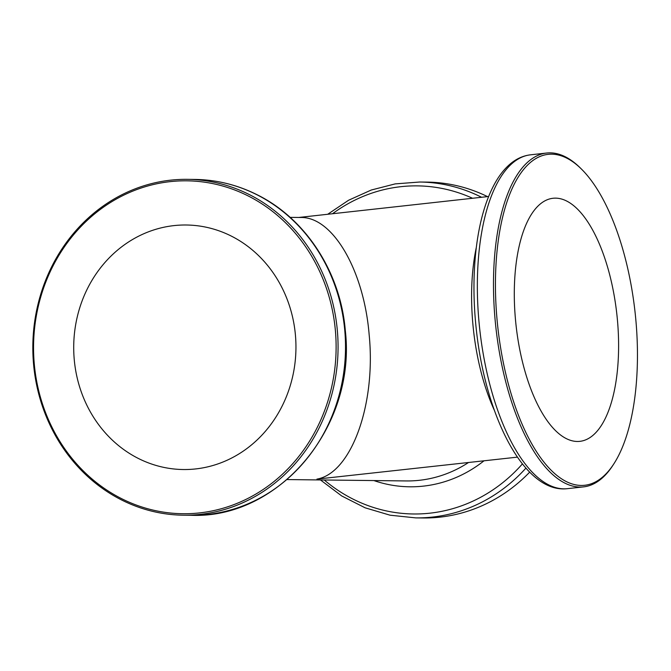 <?xml version="1.0" encoding="UTF-8"?>
<svg xmlns="http://www.w3.org/2000/svg" width="671" height="671" viewBox="0 0 671 671"><rect width="100%" height="100%" fill="white"/><g stroke="black" fill="none" stroke-linecap="round" stroke-linejoin="round"><path stroke-width="1.01" d="M515.437 319.22A122.273 50.702 83.7 0 0 579.87 441.342A122.273 50.702 83.7 0 0 616.85 314.246A122.273 50.702 83.7 0 0 553.021 198.272A122.273 50.702 83.7 0 0 515.437 319.22M74.238 359.48A122.273 111.118 -89.3 0 0 183.418 469.532A122.273 111.118 -89.3 0 0 295.945 348.551A122.273 111.118 -89.3 0 0 186.244 225.003A122.273 111.118 -89.3 0 0 74.238 359.48M290.115 217.362L300.776 217.488C332.766 216.733 363.967 270.296 369.176 334.93C376.121 404.504 351.218 473.231 316.938 479.111L517.425 457.136M525.93 468.098A167.943 152.627 90.7 0 1 415.76 517.886L423.208 517.97A167.943 152.627 -89.3 0 0 529.696 472.132M487.532 196.62A167.943 152.627 -89.3 0 0 427.083 182.109L419.643 182.026A167.943 152.627 90.7 0 1 481.577 197.274M496.993 319.01A166.467 69.029 83.7 0 0 544.533 462.856A166.467 69.029 83.7 0 0 613.99 463.636A166.467 69.029 83.7 0 0 635.068 312.233A166.467 69.029 83.7 0 0 581.447 169.075A166.467 69.029 83.7 0 0 496.993 319.01M581.447 169.075L580.247 167.893A167.943 69.641 83.7 0 0 546.68 153.03A167.943 69.641 83.7 0 0 495.047 319.144A167.943 69.641 83.7 0 0 583.552 486.878A167.943 69.641 83.7 0 0 613.076 465.053L613.99 463.636M33.55 364.051A167.943 152.627 -89.3 0 0 183.51 515.202A167.943 152.627 -89.3 0 0 338.058 349.037A167.943 152.627 -89.3 0 0 187.385 179.342A167.943 152.627 -89.3 0 0 33.55 364.051M34.271 363.9A166.467 151.285 -89.3 0 0 272.912 482.39A166.467 151.285 -89.3 0 0 247.314 195.513A166.467 151.285 -89.3 0 0 34.271 363.9M287.096 479.564L406.29 480.939A131.113 119.153 -89.3 0 0 468.467 462.545M324.252 479.991A164.059 149.096 -89.3 0 0 522.415 463.896M483.976 460.826A136.926 124.437 90.7 0 1 373.881 480.57M472.569 198.272A164.059 149.096 -89.3 0 0 332.522 213.739M476.318 247.406A131.113 54.368 83.7 0 0 472.82 323.481A131.113 54.368 83.7 0 0 494.292 410.14M583.552 486.878L567.414 488.664A167.943 69.641 -96.3 0 1 478.909 320.931A167.943 69.641 -96.3 0 1 530.535 154.816L546.68 153.03M344.785 330.585A167.943 152.627 90.7 0 1 190.95 515.286C279.287 519.144 356.536 426.253 345.322 330.644C340.591 272.241 305.573 218.343 256.574 194.473C236.964 184.751 216.381 179.736 194.825 179.434A167.943 152.627 90.7 0 1 344.785 330.585M415.76 517.886L390.052 515.194L365.133 507.813L341.715 495.953L320.478 479.95M327.7 214.275L348.601 200.235L371.289 190.019L395.169 183.896L419.643 182.026M488.631 196.494L298.83 217.463M567.414 488.664C525.343 493.789 486.592 419.249 476.645 332.539C473.323 303.929 473.089 276.662 475.932 250.736C479.019 223.384 485.25 201.074 494.619 183.804C498.83 176.129 503.636 169.855 509.037 164.991C515.521 159.153 522.692 155.756 530.535 154.816M183.51 515.202L190.95 515.286M187.385 179.342L194.825 179.434"/></g></svg>
